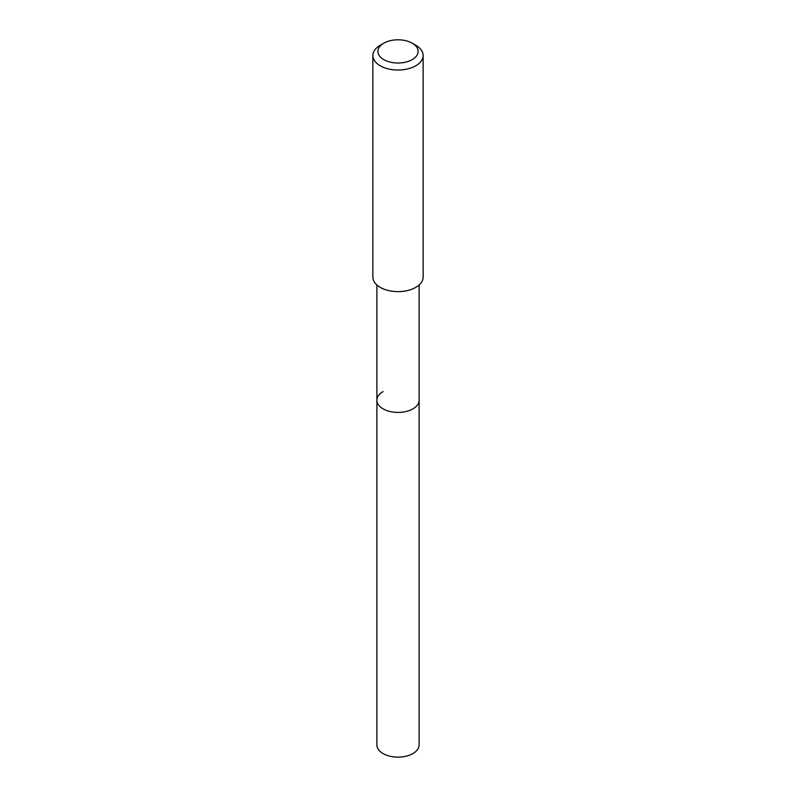 <?xml version="1.0" encoding="UTF-8"?>
<svg xmlns="http://www.w3.org/2000/svg" width="796" height="796" viewBox="0 0 796 796"><rect width="100%" height="100%" fill="white"/><g stroke="black" fill="none" stroke-linecap="round" stroke-linejoin="round"><path stroke-width="1.19" d="M376.886 284.988L376.886 744.937A21.114 12.189 0 0 0 389.921 756.2A21.114 12.189 0 0 0 412.925 753.553A21.114 12.189 0 0 0 419.114 744.937L419.114 400.229A21.114 12.189 180 0 1 412.925 408.845A21.114 12.189 180 0 1 389.921 411.482A21.114 12.189 180 0 1 376.886 400.229A21.114 12.189 180 0 1 383.075 391.612M376.886 400.229A21.114 12.189 0 0 0 389.921 411.482A21.114 12.189 0 0 0 412.925 408.845A21.114 12.189 0 0 0 419.114 400.229L419.114 284.988M372.866 55.511L372.866 277.117A25.134 14.507 0 0 0 388.378 290.52A25.134 14.507 0 0 0 415.771 287.376A25.134 14.507 0 0 0 423.134 277.117L423.134 55.511A25.134 14.507 180 0 1 415.771 65.769A25.134 14.507 180 0 1 388.378 68.914A25.134 14.507 180 0 1 372.866 55.511A25.134 14.507 180 0 1 380.229 45.253L383.781 43.203A20.109 11.612 180 0 1 412.219 43.203A20.109 11.612 180 0 1 412.219 59.61A20.109 11.612 180 0 1 383.781 59.61A20.109 11.612 180 0 1 383.781 43.203L380.229 45.253M412.219 43.203L415.771 45.253A25.134 14.507 180 0 1 423.134 55.511"/></g></svg>
